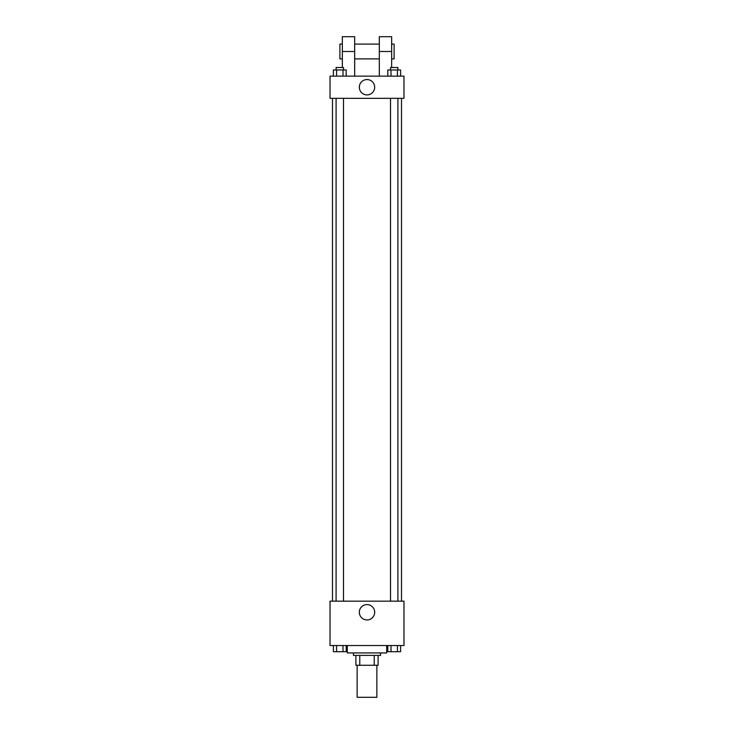 <?xml version="1.0" encoding="UTF-8"?>
<svg xmlns="http://www.w3.org/2000/svg" width="734" height="734" viewBox="0 0 734 734"><rect width="100%" height="100%" fill="white"/><g stroke="black" fill="none" stroke-linecap="round" stroke-linejoin="round"><path stroke-width="1.1" d="M357.137 665.252L357.137 697.3L376.863 697.3L376.863 665.252M374.23 655.398L374.23 665.252L355.907 665.252L355.907 655.398M374.23 665.252L378.093 665.252L378.093 655.398L378.093 665.252M380.561 652.93L380.561 655.398L353.439 655.398L353.439 652.93M359.77 655.398L359.77 665.252M347.283 645.535L347.283 652.93L386.717 652.93L386.717 645.535M403.975 645.535L330.025 645.535L330.025 601.164L403.975 601.164L403.975 645.535M374.67 612.257A7.67 7.67 0 0 1 363.165 618.909A7.67 7.67 0 0 1 363.165 605.614A7.67 7.67 0 0 1 374.67 612.257M401.507 98.319L401.507 601.164M390.516 601.164L390.516 98.319M343.484 98.319L343.484 601.164M403.975 98.319L330.025 98.319L330.025 76.143L403.975 76.143L403.975 98.319L330.025 98.319M400.617 645.535L400.617 651.7L387.809 651.7L387.809 645.535M397.415 645.535L397.415 651.7M391.011 645.535L391.011 651.7M397.911 651.7L390.516 651.719M346.191 645.535L346.191 651.7L333.383 651.7L333.383 645.535M342.989 645.535L342.989 651.7M336.585 645.535L336.585 651.7M343.484 651.7L336.089 651.719M400.617 76.143L400.617 69.978L387.809 69.978L387.809 76.143M397.415 69.978L397.415 76.143M391.011 69.978L391.011 76.143M390.516 69.978L390.516 67.51L397.911 67.51L397.911 69.978M346.191 76.143L346.191 69.978L333.383 69.978L333.383 76.143M342.989 69.978L342.989 76.143M336.585 69.978L336.585 76.143M336.089 69.978L336.089 67.51L343.484 67.51L343.484 69.978M359.33 87.227A7.67 7.67 0 0 1 370.835 80.584A7.67 7.67 0 0 1 370.835 93.879A7.67 7.67 0 0 1 359.33 87.227M379.322 76.143L379.322 51.49L391.653 51.49L391.653 36.7L379.322 36.7L379.322 51.49M379.322 44.095L354.678 44.095M342.347 67.51L342.347 51.49L354.678 51.49L354.678 76.143M354.678 51.49L354.678 36.7L342.347 36.7L342.347 51.49M391.653 67.51L391.653 51.49M391.653 58.885L394.112 58.885L394.112 44.095L391.653 44.095M342.347 44.095L339.888 44.095L339.888 58.885L342.347 58.885M332.493 98.319L332.493 601.164M397.911 601.164L397.911 98.319M336.089 98.319L336.089 601.164M379.322 58.885L354.678 58.885"/></g></svg>
